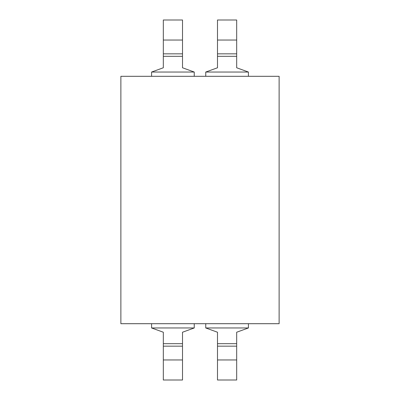 <?xml version="1.0" encoding="UTF-8"?>
<svg xmlns="http://www.w3.org/2000/svg" width="400" height="400" viewBox="0 0 400 400"><rect width="100%" height="100%" fill="white"/><g stroke="black" fill="none" stroke-linecap="round" stroke-linejoin="round"><path stroke-width="0.6" d="M194.24 76.305L194.24 72.04L182.51 67.77L182.51 56.32L163.32 56.32L163.32 67.77L151.59 72.04L151.59 76.305M182.51 40.045L163.32 40.045L163.32 20L182.51 20L182.51 56.32M163.32 40.045L163.32 56.32M194.24 323.695L194.24 327.96L182.51 332.23L182.51 346.165L163.32 346.165L163.32 332.23L151.59 327.96L151.59 323.695M182.51 346.165L182.51 359.955L163.32 359.955L163.32 346.165M182.51 359.955L182.51 380L163.32 380L163.32 359.955M248.41 76.305L248.41 72.04L236.68 67.77L236.68 56.32L217.49 56.32L217.49 67.77L205.76 72.04L205.76 76.305M236.68 40.045L217.49 40.045L217.49 20L236.68 20L236.68 56.32M217.49 40.045L217.49 56.32M248.41 323.695L248.41 327.96L236.68 332.23L236.68 346.165L217.49 346.165L217.49 332.23L205.76 327.96L205.76 323.695M236.68 346.165L236.68 359.955L217.49 359.955L217.49 346.165M236.68 359.955L236.68 380L217.49 380L217.49 359.955M120.875 76.305L120.875 323.695L279.125 323.695L279.125 76.305L120.875 76.305M194.24 72.04L151.59 72.04M182.51 53.835L163.32 53.835M194.24 327.96L151.59 327.96M182.51 343.68L163.32 343.68M248.41 72.04L205.76 72.04M236.68 53.835L217.49 53.835M248.41 327.96L205.76 327.96M236.68 343.68L217.49 343.68"/></g></svg>
